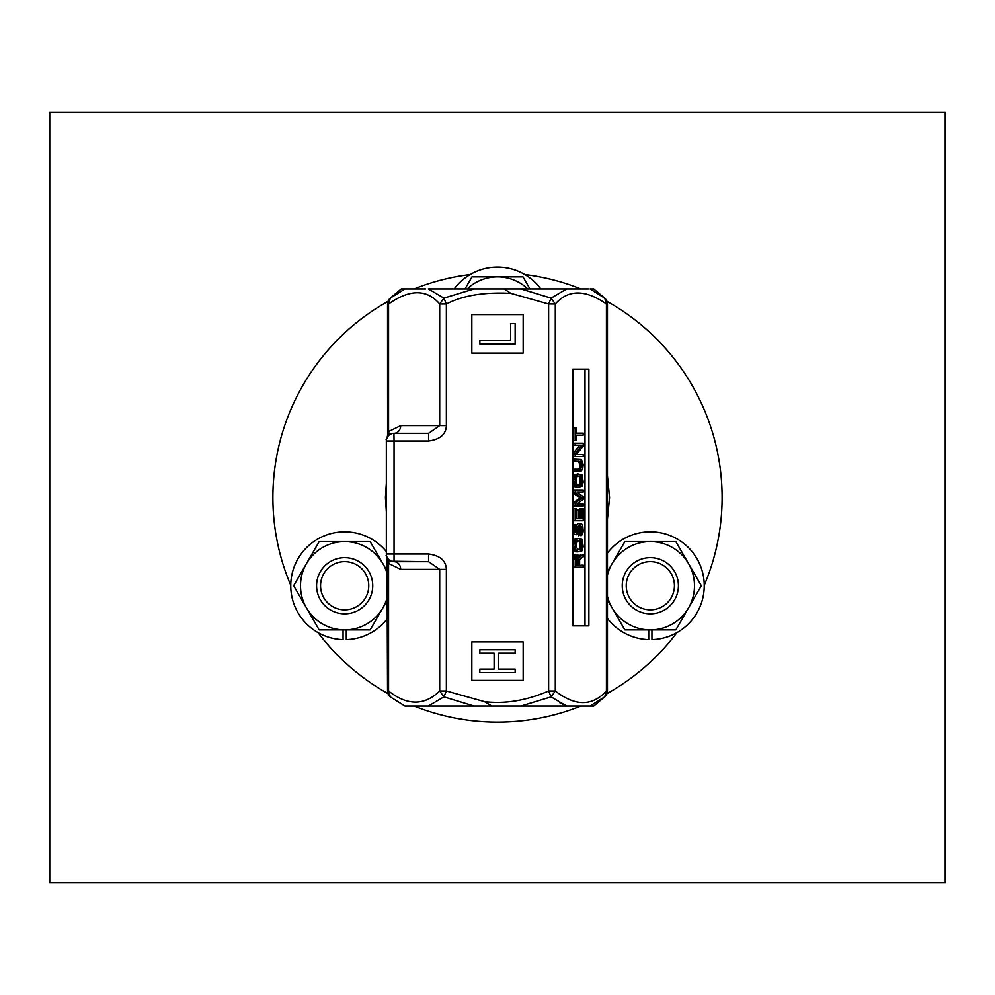 <?xml version="1.0" encoding="UTF-8"?>
<svg xmlns="http://www.w3.org/2000/svg" width="995" height="995" viewBox="0 0 995 995"><rect width="100%" height="100%" fill="white"/><g stroke="black" fill="none" stroke-linecap="round" stroke-linejoin="round"><path stroke-width="1.49" d="M945.25 112.447L49.75 112.447L49.75 882.553L945.25 882.553L945.25 112.447M542.611 706.064L452.389 706.064M489.776 706.064L425.163 706.064M478.856 706.064L484.092 706.064M422.427 706.064L421.208 706.064M413.758 706.064L404.915 706.064C400.04 706.064 400.04 706.064 404.915 706.064L428.36 706.064L443.894 696.886L474.055 706.064M446.369 569.376C446.009 560.645 440.076 555.508 428.584 553.979L428.584 561.678L439.703 569.376L446.369 569.376L446.369 690.978L484.49 701.674C504.987 704.186 526.367 700.617 548.631 690.978L551.106 696.886L520.945 706.064L593.766 706.064L604.661 696.923M607.46 304.022A7.699 7.699 0 0 0 604.711 298.114L606.428 304.022L607.46 304.022L607.46 690.978L606.428 690.978L604.711 696.886L590.072 706.064L585.868 706.064M578.928 706.064L569.401 706.064M588.468 288.936L566.64 288.936L551.106 298.114L548.631 304.022L548.631 690.978L555.297 690.978C575.172 706.475 592.212 706.475 606.428 690.978L606.428 304.022C585.346 289.284 568.294 289.284 555.297 304.022L555.297 690.978L551.106 696.886L566.628 706.064L559.75 702.768M390.289 696.886L404.915 706.064L390.289 696.886L388.572 690.978L387.54 690.978A7.699 7.699 0 0 0 390.289 696.886L389.095 695.418M474.055 288.936L520.945 288.936L551.106 298.114L555.297 304.022L548.631 304.022L510.933 293.376C484.254 291.921 462.737 295.465 446.369 304.022L443.894 298.114L428.372 288.936L474.055 288.936L443.894 298.114L439.703 304.022L439.703 425.624L428.584 433.322L394.045 433.322A7.699 7.699 0 0 0 386.346 441.021L386.408 440.014M386.62 438.994L387.975 436.295A7.699 5.609 37.9 0 0 388.572 431.556L400.711 425.624A7.699 6.667 90 0 1 394.045 433.322L428.584 433.322L428.584 441.021C440.076 439.491 446.009 434.355 446.369 425.624L446.369 304.022L439.703 304.022C426.855 288.985 409.816 288.985 388.572 304.022L390.289 298.114A7.699 6.144 -130 0 0 390.077 298.301M386.893 556.839L386.62 556.006M386.408 554.986L386.346 553.979A7.699 7.699 0 0 0 394.045 561.678L394.045 553.979L386.346 553.979A7.699 7.699 0 0 0 394.045 561.678L428.584 561.678L391.47 561.23M393.945 433.322L394.045 441.021L386.346 441.021L386.346 553.979M394.045 561.678A7.699 6.667 90 0 1 400.711 569.376L388.572 563.444L387.652 560.459M388.647 559.464L387.975 558.705A7.699 5.609 -37.9 0 1 388.572 563.444L388.572 690.978C407.353 705.865 424.392 705.865 439.703 690.978L443.894 696.886L446.369 690.978L439.703 690.978L439.703 569.376L400.711 569.376M471.829 680.393L523.171 680.393L523.171 641.899L471.829 641.899L471.829 680.393M471.829 353.101L523.171 353.101L523.171 314.607L471.829 314.607L471.829 353.101M498.632 669.137L498.632 653.155L498.632 669.137L515.149 669.137L515.149 672.558L479.851 672.558L479.851 669.137L494.117 669.137L494.117 653.155L494.117 669.137M425.524 288.936L404.928 288.936L390.289 298.114A7.699 7.699 0 0 0 387.54 304.022L388.572 304.022L388.572 431.556L386.943 438.036M387.59 434.815L387.54 304.022M572.846 625.855L588.891 625.855L588.891 369.145L572.846 369.145L572.846 625.855L584.998 625.855L584.998 369.145L572.846 369.145M578.605 565.185L578.605 558.829L577.573 556.827L576.217 557.834L576.043 565.185L578.605 565.185L577.399 565.185L577.399 559.501L578.568 558.63M580.981 556.193L580.981 554.489L578.891 556.093M577.772 556.951L576.913 556.926M576.292 555.533L574.836 554.824L573.132 557.498L572.971 567.187L583.207 567.187L583.207 565.185L580.981 565.185M572.971 546.466L573.481 549.476L575.695 551.815L577.921 551.815L575.695 549.476L575.185 546.466L572.971 546.466L572.971 543.792L575.185 543.792L575.185 546.466M580.309 549.812L580.981 546.466L580.309 540.447M575.185 543.792L575.695 540.783L577.921 538.444L574.165 539.452L572.971 543.792A88.567 88.567 0 0 0 576.03 538.444M575.583 532.611L574.501 532.424L573.991 530.422L574.836 524.402L573.132 527.076L573.132 531.765L574.165 534.439L577.063 534.763L575.359 531.765L575.359 527.076L577.063 524.402L576.217 530.422L576.727 532.424L578.095 532.424L579.799 524.067L578.257 523.407L577.063 525.062M577.013 532.611L577.573 527.076L579.065 525.584M579.799 524.067L581.329 523.407L582.697 525.41L583.207 531.094L582.523 534.439L580.993 535.77L582.187 528.42L580.645 525.41L578.767 535.77L580.819 532.76L580.52 525.584M576.503 527.176L576.292 530.907M580.981 518.731L580.981 508.694L579.961 508.694L579.961 518.731L579.451 510.037L578.431 510.037L578.431 518.731L576.217 518.731L576.217 508.694L575.185 508.694L575.185 520.733L572.971 520.733L572.971 508.694L575.185 508.694M572.971 503.01L572.971 506.02L575.185 506.02L575.185 503.01L572.971 503.01L580.135 497.997L572.971 492.985L572.971 489.975L583.207 489.975L583.207 491.99L576.889 491.99L580.981 491.99M580.981 504.017L576.889 504.017L583.207 504.017L583.207 506.02L575.185 506.02M572.971 481.953L574.165 486.306L575.695 487.301L577.921 487.301L576.379 486.306L575.185 481.953L572.971 481.953L572.971 479.279L575.185 479.279L575.185 481.953M580.309 485.299L580.981 481.953L580.309 475.946M575.185 479.279L576.379 474.938L577.921 473.931L574.165 474.938L572.971 479.279M575.185 459.23L572.971 459.23L572.971 461.232L575.185 461.232L575.185 459.23L581.329 459.566L583.207 464.578L582.697 468.919L581.329 470.933L575.185 471.257L575.185 469.254L572.971 469.254L572.971 471.257L575.185 471.257M578.294 461.232A88.567 88.567 0 0 1 578.306 461.257L579.961 464.578L579.451 468.259L578.257 469.254M580.309 469.254L580.981 465.909L580.309 461.232M580.981 454.553L576.217 454.553L583.207 446.195L583.207 443.185L572.971 443.185L572.971 445.188L575.185 445.188L575.185 443.185M575.185 454.553L573.991 454.553L574.824 453.546M579.787 445.188L572.971 453.546L572.971 456.556L575.185 456.556L575.185 453.546L572.971 453.546M575.185 427.813L572.971 427.813L572.971 440.511L575.185 440.511L575.185 427.813L576.043 427.813L576.043 433.161L583.207 433.161L583.207 435.163L576.043 435.163L580.981 435.163M580.981 433.161L576.043 433.161M577.399 559.501L578.605 559.501M579.625 565.185L579.625 559.501L583.207 556.827L583.207 554.489L579.289 557.498L578.257 555.16L577.063 554.824L575.359 557.498L575.185 567.187M572.971 559.165L575.185 559.165M580.981 546.466L582.187 546.466L582.187 543.792L580.981 543.792M577.921 551.815L582.013 550.807L583.207 546.466L582.013 539.452L577.921 538.444M577.921 549.812L576.217 546.466L577.237 540.783L578.941 540.783L579.961 543.792L579.451 548.805L577.921 549.812L581.167 549.476L582.187 546.466M582.187 543.792L581.167 540.783L577.921 540.447M573.991 543.792L574.501 541.454L575.869 540.447M575.869 549.812L574.501 548.805L573.991 546.466M574.165 534.439L576.379 534.439M579.799 527.076L579.115 533.096L577.063 534.763M580.981 531.094L582.187 531.094M582.187 528.42L580.981 528.42M579.451 518.731L582.187 518.731L582.187 508.694L583.207 508.694L583.207 520.733L575.185 520.733M576.217 518.731L578.431 518.731M576.217 510.037L578.431 510.037M582.187 508.694L580.981 508.694M575.185 489.975L575.185 492.985L582.361 497.997L575.185 503.01M572.971 492.985L575.185 492.985M576.889 504.017L583.207 499.341L583.207 496.667L576.889 491.99M580.135 497.997L582.361 497.997M580.981 481.953L582.187 481.953L582.187 479.279L580.981 479.279M577.921 487.301L582.013 486.306L583.207 481.953L582.013 474.938L577.921 473.931M582.187 479.279L580.483 475.946L577.237 476.282L576.217 479.279L576.379 483.296L577.921 485.299L581.167 484.963L582.187 481.953M576.217 454.553L583.207 454.553L583.207 456.556L575.185 456.556M575.185 445.188L582.013 445.188L575.185 453.546M576.043 435.163L576.043 440.511L575.185 440.511M390.289 298.114L401.234 288.936L406.221 288.936M407.9 288.936L409.89 288.936M412.129 288.936L418.497 288.936M420.3 288.936L422.825 288.936M504.913 288.936L478.545 288.936M581.963 288.936L517.698 288.936M583.978 288.936L586.341 288.936M604.711 298.114L590.072 288.936L593.766 288.936L604.661 298.077M497.5 288.936L542.611 288.936M604.711 696.886L604.711 696.886A7.699 7.699 0 0 0 607.46 690.978M388.025 436.233L388.647 435.536M389.356 434.914L390.102 434.417M391.607 433.721L392.341 433.521M386.122 439.529L388.112 436.108M387.975 558.705L386.955 556.989M392.353 561.491L391.607 561.279M390.102 560.595L389.368 560.085M494.117 653.155L479.851 653.155L479.851 649.735L515.149 649.735L515.149 653.155L498.632 653.155M576.204 557.847L576.043 565.185M573.817 559.165L574.326 557.163L575.558 556.964M573.991 479.279L574.501 476.941L575.869 475.946M577.921 475.946L579.451 476.941L579.961 479.279L579.451 484.291L577.921 485.299M575.869 485.299L574.501 484.291L573.991 481.953M575.185 469.254L580.483 469.254L582.187 465.909L581.167 461.568L575.185 461.232M515.149 344.133L479.851 344.133L479.851 340.7L510.646 340.7L510.646 323.574L515.149 323.574L515.149 344.133M579.961 465.2A88.567 88.567 0 0 1 580.819 467.501M580.881 527.35A88.567 88.567 0 0 1 579.961 529.8M674.436 585.744A24.104 24.104 0 0 0 650.332 561.64A24.104 24.104 0 0 0 626.241 585.744A24.104 24.104 0 0 0 650.332 609.835A24.104 24.104 0 0 0 674.436 585.744M678.416 585.744A28.071 28.071 0 0 0 650.332 557.66A28.071 28.071 0 0 0 622.261 585.744A28.071 28.071 0 0 0 650.332 613.815A28.071 28.071 0 0 0 678.416 585.744M368.759 585.744A24.104 24.104 0 0 0 344.668 561.64A24.104 24.104 0 0 0 320.564 585.744A24.104 24.104 0 0 0 344.668 609.835A24.104 24.104 0 0 0 368.759 585.744M372.739 585.744A28.071 28.071 0 0 0 344.668 557.66A28.071 28.071 0 0 0 316.584 585.744A28.071 28.071 0 0 0 344.668 613.815A28.071 28.071 0 0 0 372.739 585.744M470.162 274.558A224.609 224.609 0 0 0 414.131 288.936M388 301.385A224.609 224.609 0 0 0 290.751 585.296M318.089 632.646A224.609 224.609 0 0 0 388 693.614M414.131 706.064A224.609 224.609 0 0 0 580.869 706.064M607 693.614A224.609 224.609 0 0 0 676.911 632.646M704.249 585.296A224.609 224.609 0 0 0 607 301.385M580.869 288.936A224.609 224.609 0 0 0 524.838 274.558M651.936 629.897L651.936 639.623A53.904 53.904 0 0 0 698.291 561.105A53.904 53.904 0 0 0 607.46 553.058M607.46 618.417A53.904 53.904 0 0 0 648.728 639.623L648.728 629.897M346.272 629.897L346.272 639.623A53.904 53.904 0 0 0 387.54 618.417M386.346 551.553A53.904 53.904 0 0 0 296.286 561.964A53.904 53.904 0 0 0 343.064 639.623L343.064 629.897M540.82 288.936A53.904 53.904 0 0 0 454.18 288.936M607.46 575.197A44.153 44.153 0 0 1 688.577 563.667A44.153 44.153 0 0 1 650.332 629.897A44.153 44.153 0 0 1 607.46 596.291M607.46 571.702L624.848 541.591L675.829 541.591L701.326 585.744L675.829 629.897L624.848 629.897L607.46 599.786M387.54 596.291A44.153 44.153 0 0 1 306.423 607.821A44.153 44.153 0 0 1 344.668 541.591A44.153 44.153 0 0 1 387.54 575.197M387.54 599.786L370.152 629.897L319.171 629.897L293.674 585.744L319.171 541.591L370.152 541.591L387.54 571.702M467.177 288.936A44.153 44.153 0 0 1 527.823 288.936M465.038 288.936L472.003 276.871L522.997 276.871L529.962 288.936M388.572 563.444L388.572 680.481M428.584 553.979L394.045 553.979L394.045 441.021L428.584 441.021M446.369 425.624L400.711 425.624M504.117 288.936L510.933 293.376M491.816 706.064L484.49 701.674M386.122 555.471L387.378 557.822A7.699 6.293 -30 0 1 387.975 561.678M387.975 436.295L387.975 433.322M386.993 557.051L387.54 690.978M385.426 497.5L386.346 511.828L385.426 497.5L386.346 483.172L385.426 497.5M607.46 519.154L609.574 497.5L607.46 475.846L609.574 497.5L607.46 519.154"/></g></svg>
